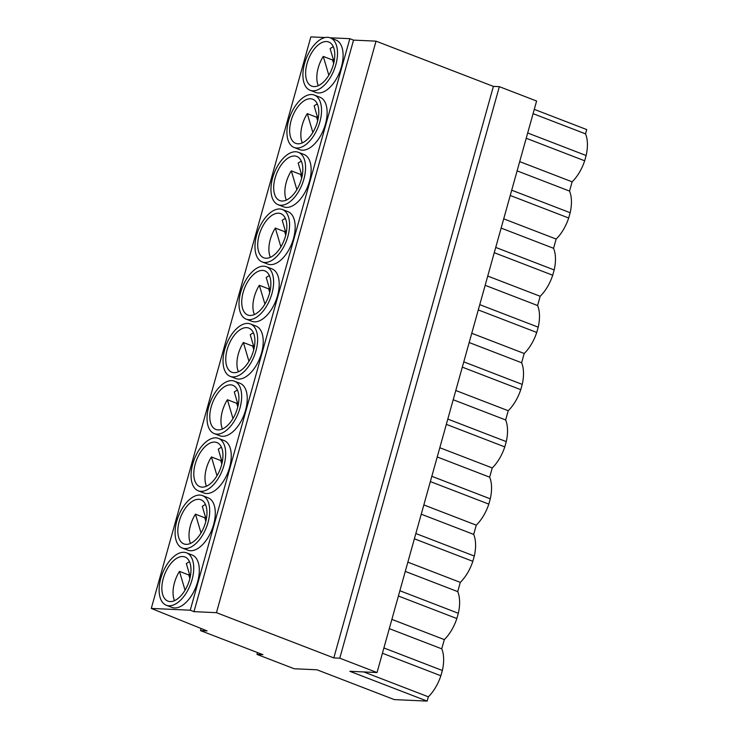 <?xml version="1.0" encoding="UTF-8"?>
<svg xmlns="http://www.w3.org/2000/svg" width="738" height="738" viewBox="0 0 738 738"><rect width="100%" height="100%" fill="white"/><g stroke="black" fill="none" stroke-linecap="round" stroke-linejoin="round"><path stroke-width="1.11" d="M205.487 504.524A23.653 12.675 -68.9 0 0 202.323 506.416L206.225 519.598M205.395 516.794A23.653 12.675 -68.9 0 0 204.767 517.762L195.45 514.174A23.653 12.675 -68.9 0 0 190.432 525.53A23.653 12.675 -68.9 0 0 190.496 543.426M179.26 521.222A23.653 12.675 111.1 0 1 200.902 499.755A23.653 12.675 111.1 0 1 205.542 522.421A23.653 12.675 111.1 0 1 183.891 543.897A23.653 12.675 111.1 0 1 179.26 521.222M221.465 447.302A23.653 12.675 -68.9 0 0 218.3 449.202L222.203 462.385M221.372 459.58A23.653 12.675 -68.9 0 0 220.745 460.54L211.428 456.951A23.653 12.675 -68.9 0 0 206.409 468.307A23.653 12.675 -68.9 0 0 206.465 486.213M195.229 463.999A23.653 12.675 111.1 0 1 216.88 442.532A23.653 12.675 111.1 0 1 221.52 465.208A23.653 12.675 111.1 0 1 199.869 486.674A23.653 12.675 111.1 0 1 195.229 463.999M237.442 390.088A23.653 12.675 -68.9 0 0 234.278 391.979L238.18 405.162M237.35 402.358A23.653 12.675 -68.9 0 0 236.714 403.326L227.405 399.728A23.653 12.675 -68.9 0 0 222.387 411.094A23.653 12.675 -68.9 0 0 222.442 428.99M211.206 406.786A23.653 12.675 111.1 0 1 232.857 385.31A23.653 12.675 111.1 0 1 237.498 407.985A23.653 12.675 111.1 0 1 215.847 429.451A23.653 12.675 111.1 0 1 211.206 406.786M253.411 332.866A23.653 12.675 -68.9 0 0 250.247 334.757L254.158 347.939M253.328 345.135A23.653 12.675 -68.9 0 0 252.691 346.104L243.383 342.515A23.653 12.675 -68.9 0 0 238.365 353.871A23.653 12.675 -68.9 0 0 238.42 371.767M227.184 349.563A23.653 12.675 111.1 0 1 248.835 328.096A23.653 12.675 111.1 0 1 253.475 350.762A23.653 12.675 111.1 0 1 231.824 372.229A23.653 12.675 111.1 0 1 227.184 349.563M269.388 275.643A23.653 12.675 -68.9 0 0 266.224 277.543L270.136 290.726M269.305 287.921A23.653 12.675 -68.9 0 0 268.669 288.881L259.352 285.292A23.653 12.675 -68.9 0 0 254.342 296.648A23.653 12.675 -68.9 0 0 254.398 314.545M243.162 292.34A23.653 12.675 111.1 0 1 264.813 270.874A23.653 12.675 111.1 0 1 269.444 293.549A23.653 12.675 111.1 0 1 247.802 315.015A23.653 12.675 111.1 0 1 243.162 292.34M285.366 218.43A23.653 12.675 -68.9 0 0 282.202 220.321L286.104 233.503M285.274 230.699A23.653 12.675 -68.9 0 0 284.647 231.658L275.329 228.07A23.653 12.675 -68.9 0 0 270.311 239.426A23.653 12.675 -68.9 0 0 270.376 257.331M259.139 235.118A23.653 12.675 111.1 0 1 280.791 213.651A23.653 12.675 111.1 0 1 285.421 236.326A23.653 12.675 111.1 0 1 263.77 257.793A23.653 12.675 111.1 0 1 259.139 235.118M301.344 161.207A23.653 12.675 -68.9 0 0 298.18 163.098L302.082 176.281M301.252 173.476A23.653 12.675 -68.9 0 0 300.624 174.445L291.307 170.856A23.653 12.675 -68.9 0 0 286.289 182.212A23.653 12.675 -68.9 0 0 286.353 200.109M275.117 177.904A23.653 12.675 111.1 0 1 296.759 156.438A23.653 12.675 111.1 0 1 301.399 179.103A23.653 12.675 111.1 0 1 279.748 200.57A23.653 12.675 111.1 0 1 275.117 177.904M272.645 177.784A28.09 15.055 -68.9 0 0 278.152 204.712A28.09 15.055 -68.9 0 0 303.862 179.214A28.09 15.055 -68.9 0 0 298.355 152.296A28.09 15.055 -68.9 0 0 272.645 177.784M278.152 204.712L283.743 206.861A28.09 15.055 -68.9 0 0 309.453 181.373A28.09 15.055 -68.9 0 0 303.945 154.454L298.355 152.296M317.322 103.984A23.653 12.675 -68.9 0 0 314.157 105.885L318.06 119.067M317.229 116.263A23.653 12.675 -68.9 0 0 316.602 117.222L307.285 113.634A23.653 12.675 -68.9 0 0 302.266 124.99A23.653 12.675 -68.9 0 0 302.322 142.886M317.377 121.89A23.653 12.675 -68.9 0 0 312.737 99.215A23.653 12.675 -68.9 0 0 291.086 120.681A23.653 12.675 -68.9 0 0 295.726 143.357A23.653 12.675 -68.9 0 0 317.377 121.89M288.623 120.571A28.09 15.055 -68.9 0 0 294.13 147.489A28.09 15.055 -68.9 0 0 319.84 122.001A28.09 15.055 -68.9 0 0 314.333 95.073A28.09 15.055 -68.9 0 0 288.623 120.571M294.13 147.489L299.72 149.648A28.09 15.055 -68.9 0 0 325.43 124.15A28.09 15.055 -68.9 0 0 319.923 97.231L314.333 95.073M333.299 46.771A23.653 12.675 -68.9 0 0 330.126 48.662L334.037 61.844M333.207 59.04A23.653 12.675 -68.9 0 0 332.57 59.999L323.262 56.411A23.653 12.675 -68.9 0 0 318.244 67.767A23.653 12.675 -68.9 0 0 318.299 85.673M333.355 64.667A23.653 12.675 -68.9 0 0 328.714 41.992A23.653 12.675 -68.9 0 0 307.063 63.459A23.653 12.675 -68.9 0 0 311.704 86.134A23.653 12.675 -68.9 0 0 333.355 64.667M304.6 63.348A28.09 15.055 -68.9 0 0 310.108 90.276A28.09 15.055 -68.9 0 0 335.818 64.778A28.09 15.055 -68.9 0 0 330.31 37.859A28.09 15.055 -68.9 0 0 304.6 63.348M310.108 90.276L315.698 92.425A28.09 15.055 -68.9 0 0 341.408 66.937A28.09 15.055 -68.9 0 0 335.901 40.009L330.31 37.859M189.509 561.747A23.653 12.675 -68.9 0 0 186.345 563.638L190.247 576.821M189.417 574.016A23.653 12.675 -68.9 0 0 188.79 574.985L179.472 571.387A23.653 12.675 -68.9 0 0 174.463 582.752A23.653 12.675 -68.9 0 0 174.519 600.649M189.565 579.644A23.653 12.675 -68.9 0 0 184.934 556.978A23.653 12.675 -68.9 0 0 163.282 578.444A23.653 12.675 -68.9 0 0 167.913 601.11A23.653 12.675 -68.9 0 0 189.565 579.644M160.819 578.324A28.09 15.055 -68.9 0 0 166.327 605.252A28.09 15.055 -68.9 0 0 192.037 579.754A28.09 15.055 -68.9 0 0 186.529 552.836A28.09 15.055 -68.9 0 0 160.819 578.324M166.327 605.252L171.908 607.402A28.09 15.055 -68.9 0 0 197.618 581.913A28.09 15.055 -68.9 0 0 192.111 554.985L186.529 552.836M256.676 235.007A28.09 15.055 -68.9 0 0 262.184 261.935A28.09 15.055 -68.9 0 0 287.885 236.437A28.09 15.055 -68.9 0 0 282.377 209.518A28.09 15.055 -68.9 0 0 256.676 235.007M262.184 261.935L267.765 264.084A28.09 15.055 -68.9 0 0 293.475 238.595A28.09 15.055 -68.9 0 0 287.968 211.668L282.377 209.518M240.699 292.23A28.09 15.055 -68.9 0 0 246.206 319.148A28.09 15.055 -68.9 0 0 271.916 293.659A28.09 15.055 -68.9 0 0 266.409 266.732A28.09 15.055 -68.9 0 0 240.699 292.23M246.206 319.148L251.796 321.307A28.09 15.055 -68.9 0 0 277.506 295.809A28.09 15.055 -68.9 0 0 271.999 268.89L266.409 266.732M224.721 349.452A28.09 15.055 -68.9 0 0 230.228 376.371A28.09 15.055 -68.9 0 0 255.938 350.882A28.09 15.055 -68.9 0 0 250.431 323.954A28.09 15.055 -68.9 0 0 224.721 349.452M230.228 376.371L235.819 378.529A28.09 15.055 -68.9 0 0 261.529 353.032A28.09 15.055 -68.9 0 0 256.021 326.113L250.431 323.954M208.743 406.666A28.09 15.055 -68.9 0 0 214.251 433.593A28.09 15.055 -68.9 0 0 239.961 408.096A28.09 15.055 -68.9 0 0 234.453 381.177A28.09 15.055 -68.9 0 0 208.743 406.666M214.251 433.593L219.841 435.743A28.09 15.055 -68.9 0 0 245.551 410.254A28.09 15.055 -68.9 0 0 240.044 383.326L234.453 381.177M192.766 463.888A28.09 15.055 -68.9 0 0 198.273 490.807A28.09 15.055 -68.9 0 0 223.983 465.318A28.09 15.055 -68.9 0 0 218.476 438.4A28.09 15.055 -68.9 0 0 192.766 463.888M198.273 490.807L203.863 492.966A28.09 15.055 -68.9 0 0 229.573 467.477A28.09 15.055 -68.9 0 0 224.066 440.549L218.476 438.4M176.788 521.111A28.09 15.055 -68.9 0 0 182.295 548.03A28.09 15.055 -68.9 0 0 208.005 522.541A28.09 15.055 -68.9 0 0 202.498 495.613A28.09 15.055 -68.9 0 0 176.788 521.111M182.295 548.03L187.886 550.188A28.09 15.055 -68.9 0 0 213.596 524.69A28.09 15.055 -68.9 0 0 208.088 497.772L202.498 495.613M405.273 571.406L457.717 591.618L460.291 582.374L407.856 562.162M421.25 514.192L473.685 534.404L476.268 525.152L423.833 504.94M437.228 456.97L489.663 477.182L492.246 467.938L439.811 447.726M453.206 399.747L505.641 419.959L508.224 410.715L455.78 390.503M469.174 342.533L521.618 362.745L524.201 353.493L471.757 333.281M485.152 285.311L537.596 305.523L540.179 296.279L487.735 276.067M501.13 228.088L553.565 248.3L556.148 239.057L503.713 218.845M275.329 228.07L280.901 246.879M259.352 285.292L264.924 304.102M243.383 342.515L248.955 361.316M227.405 399.728L232.977 418.538M211.428 456.951L217 475.761M195.45 514.174L201.022 532.974M291.307 170.856L296.879 189.657M517.107 170.875L569.542 191.087L572.125 181.834L519.69 161.622M427.145 701.1L349.83 671.303L377.035 672.549L339.775 658.185L333.825 657.909L216.455 612.678L193.983 611.645L190.256 610.206L151.281 608.426L207.074 630.907L200.505 630.612L262.922 654.661L256.972 654.394L294.231 668.757L316.971 669.79L394.286 699.596L427.145 701.1L428.344 696.81L363.806 671.94M307.285 113.634L312.857 132.443M533.085 113.652L585.52 133.864L586.719 129.574L534.275 109.362M585.52 133.864A32.518 17.435 111.1 0 1 586.129 155.515L584.662 160.792A32.518 17.435 111.1 0 1 572.125 181.834M569.542 191.087A32.518 17.435 111.1 0 1 570.16 212.728L568.684 218.005A32.518 17.435 111.1 0 1 556.148 239.057M553.565 248.3A32.518 17.435 111.1 0 1 554.183 269.951L552.707 275.228A32.518 17.435 111.1 0 1 540.179 296.279M537.596 305.523A32.518 17.435 111.1 0 1 538.205 327.174L536.729 332.451A32.518 17.435 111.1 0 1 524.201 353.493M521.618 362.745A32.518 17.435 111.1 0 1 522.227 384.387L520.751 389.673A32.518 17.435 111.1 0 1 508.224 410.715M505.641 419.959A32.518 17.435 111.1 0 1 506.25 441.61L504.783 446.887A32.518 17.435 111.1 0 1 492.246 467.938M489.663 477.182A32.518 17.435 111.1 0 1 490.272 498.833L488.805 504.109A32.518 17.435 111.1 0 1 476.268 525.152M473.685 534.404A32.518 17.435 111.1 0 1 474.303 556.046L472.827 561.332A32.518 17.435 111.1 0 1 460.291 582.374M457.717 591.618A32.518 17.435 111.1 0 1 458.326 613.269L456.85 618.545A32.518 17.435 111.1 0 1 444.322 639.597L441.739 648.84A32.518 17.435 111.1 0 1 442.348 670.491L440.872 675.768A32.518 17.435 111.1 0 1 428.344 696.81M391.878 619.385L444.322 639.597M389.295 628.628L441.739 648.84M377.035 672.549L536.609 101.023L499.349 86.66L493.399 86.392L376.029 41.153L353.548 40.12L349.821 38.69L330.107 37.786M339.775 658.185L499.349 86.66M333.825 657.909L493.399 86.392M216.455 612.678L376.029 41.153M193.983 611.645L353.548 40.12M190.256 610.206L349.821 38.69M325.052 37.546L310.855 36.9L151.281 608.426M200.505 630.612L201.096 628.499M256.972 654.394L257.479 652.567M323.262 56.411L328.834 75.221M179.472 571.387L185.044 590.197M332.57 59.999L333.641 63.588M188.79 574.985L189.851 578.574M383.898 647.964L442.348 670.491M382.422 653.241L440.872 675.768M527.688 132.988L586.129 155.515M526.212 138.264L584.662 160.792M316.602 117.222L317.663 120.811M511.711 190.201L570.16 212.728M510.235 195.478L568.684 218.005M300.624 174.445L301.685 178.033M204.767 517.762L205.828 521.351M220.745 460.54L221.806 464.128M236.714 403.326L237.784 406.906M252.691 346.104L253.761 349.692M268.669 288.881L269.73 292.469M284.647 231.658L285.707 235.247M495.733 247.424L554.183 269.951M494.257 252.7L552.707 275.228M479.755 304.646L538.205 327.174M478.279 309.923L536.729 332.451M463.778 361.86L522.227 384.387M462.311 367.146L520.751 389.673M447.8 419.083L506.25 441.61M446.333 424.359L504.783 446.887M431.831 476.305L490.272 498.833M430.355 481.582L488.805 504.109M415.854 533.519L474.303 556.046M414.378 538.805L472.827 561.332M399.876 590.741L458.326 613.269M398.4 596.018L456.85 618.545"/></g></svg>
